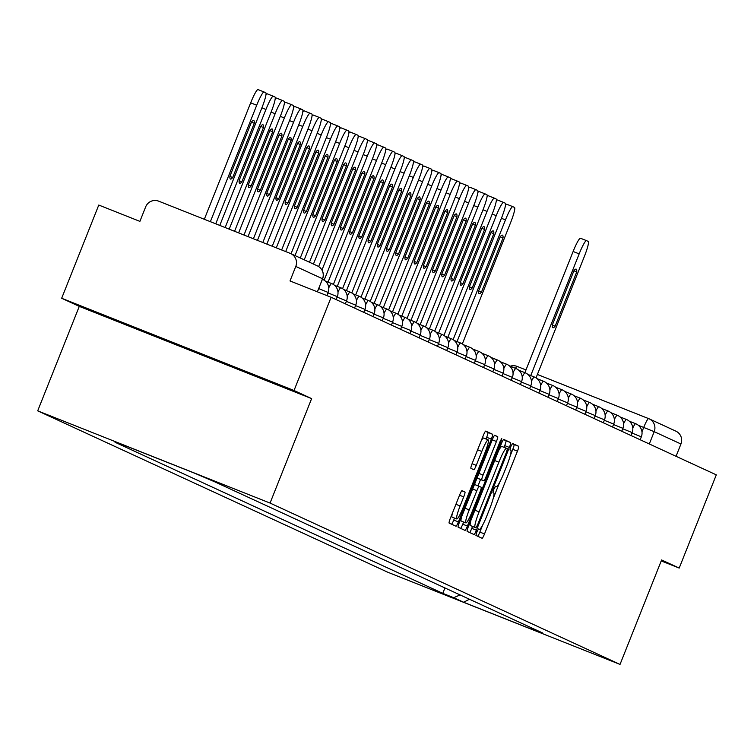 <?xml version="1.0" encoding="UTF-8"?>
<svg xmlns="http://www.w3.org/2000/svg" width="754" height="754" viewBox="0 0 754 754"><rect width="100%" height="100%" fill="white"/><g stroke="black" fill="none" stroke-linecap="round" stroke-linejoin="round"><path stroke-width="1.13" d="M476.811 532.022L475.934 535.425L482.098 538.271A4.948 0.641 111.6 0 0 484.511 533.936L517.442 451.175A4.948 0.641 111.6 0 0 518.695 446.302L512.531 443.465L510.844 446.5L509.968 449.902L510.769 450.27A15.834 2.036 111.6 0 1 506.773 465.84L504.021 472.739A15.834 2.036 111.6 0 1 496.33 486.603L495.51 486.226L493.832 489.261L492.956 492.664L493.747 493.031A15.834 2.036 111.6 0 1 489.751 508.601L487.009 515.5A15.834 2.036 111.6 0 1 479.308 529.365A15.834 2.036 111.6 0 0 479.308 529.365L478.498 528.988L476.811 532.022M462.042 490.656L462.042 490.656A4.948 0.641 111.6 0 0 459.629 494.992L450.392 518.205A4.948 0.641 111.6 0 0 449.139 523.078L455.982 526.226A4.948 0.641 111.6 0 0 458.394 521.9L491.325 439.13A4.948 0.641 111.6 0 0 492.579 434.266L485.736 431.109A4.948 0.641 111.6 0 0 483.333 435.444L472.164 463.493A4.948 0.641 111.6 0 0 470.92 468.357L473.842 469.704A4.948 0.641 111.6 0 0 473.851 469.704A4.948 0.641 111.6 0 0 476.255 465.378L481.787 451.467A13.242 1.706 111.6 0 1 488.224 439.874A13.242 1.706 111.6 0 1 484.888 452.9L463.21 507.385A13.242 1.706 111.6 0 1 456.773 518.969A13.242 1.706 111.6 0 1 460.11 505.953L463.719 496.877A4.948 0.641 111.6 0 0 464.973 492.004L462.032 490.656M270.064 503.069L311.628 398.612L294.032 390.497L331.129 297.274L716.3 474.85L679.203 568.073L661.607 559.958L620.033 664.415L270.064 503.069L37.7 410.845L387.669 572.192L620.033 664.415M468.423 526.518A4.948 0.641 111.6 0 0 467.169 531.381L474.012 534.539A4.948 0.641 111.6 0 0 476.424 530.213L509.355 447.442A4.948 0.641 111.6 0 0 510.609 442.579L503.766 439.422A4.948 0.641 111.6 0 0 501.353 443.757L468.423 526.518M464.992 530.382L458.159 527.225A4.948 0.641 111.6 0 1 459.403 522.362L492.343 439.601A4.948 0.641 111.6 0 1 494.747 435.265A4.948 0.641 111.6 0 0 494.747 435.265L497.678 436.613A4.948 0.641 111.6 0 1 496.434 441.486L483.069 475.048A4.948 0.641 111.6 0 0 481.825 479.912L483.766 480.807A4.948 0.641 111.6 0 0 486.17 476.481L500.081 441.533L501.768 438.498L500.892 441.91L467.405 526.056A4.948 0.641 111.6 0 1 465.001 530.382A4.948 0.641 111.6 0 0 465.001 530.382M294.032 390.497L61.668 298.264L98.774 205.05L139.895 221.374L145.673 206.85A10.085 10 -65.2 0 1 158.698 201.167L290.215 253.372A10.085 10 -65.2 0 1 290.705 253.58L317.462 265.917A10.085 10 114.8 0 1 322.533 278.763L295.785 266.426A10.085 10 -65.2 0 0 290.705 253.58M61.668 298.264L79.274 306.378L37.7 410.845M331.129 297.274L290.007 280.95L295.785 266.426M649.307 443.965L654.199 431.665A10.085 10 114.8 0 0 649.128 418.819A10.085 10.085 0 0 0 648.619 418.611A10.085 1.301 111.6 0 0 648.619 418.611L537.404 374.465L648.619 418.602A10.085 10 114.8 0 1 649.128 418.819L675.876 431.156A10.085 10 114.8 0 1 680.947 444.002L654.199 431.665L638.365 425.303M676.055 456.293L680.947 444.002M661.22 560.929L679.203 568.073M531.419 627.809L531.787 628.685L541.711 633.256L463.635 602.267L453.71 597.696L460.072 594.915M126.71 446.255L125.946 446.585L115.023 442.249L442.796 593.36L453.71 597.696M125.946 446.585L116.022 442.014L194.098 472.994L214.937 481.91L542.71 633.021L531.787 628.685M311.628 398.612L79.274 306.378M155.418 335.7L135.22 328.047L166.813 340.949L238.792 369.158L155.418 335.7M444.945 587.941L442.796 593.36M463.635 602.267L469.422 599.232M218.801 360.987L218.594 361.505M167.068 340.318L166.813 340.949M510.166 455.925L512.795 449.327A4.948 0.641 111.6 0 0 514.049 444.464L512.277 443.644M477.734 536.254A4.948 0.641 111.6 0 0 479.855 532.088L482.683 524.991M493.154 498.686L499.704 482.221M504.021 447.32L504.709 445.595A4.948 0.641 111.6 0 0 505.962 440.732L503.474 439.591M469.648 532.531A4.948 0.641 111.6 0 0 471.768 528.365L472.532 526.462M471.288 525.962L475.934 527.809L477.621 524.775L506.528 452.127L507.404 448.724L506.565 448.328A15.834 2.036 111.6 0 0 506.556 448.328A15.834 2.036 111.6 0 0 498.856 462.193L479.092 511.853A15.834 2.036 111.6 0 0 475.095 527.423L470.449 525.576L475.095 527.423M506.537 448.319L501.919 446.491A15.834 2.036 111.6 0 0 501.91 446.481A15.834 2.036 111.6 0 0 498.526 450.854M471.043 519.921A15.834 2.036 111.6 0 0 470.449 525.576M477.094 477.913A4.948 0.641 111.6 0 0 477.178 478.074L479.12 478.969A4.948 0.641 111.6 0 0 479.129 478.969L483.766 480.807L479.12 478.969M480.534 479.525L478.017 485.859M463.635 522.004L462.758 524.209L467.405 526.056M469.214 509.883A13.242 1.706 111.6 0 0 465.878 522.899A13.242 1.706 111.6 0 0 472.315 511.306L479.949 492.108A4.948 0.641 111.6 0 0 481.203 487.244L479.261 486.349A4.948 0.641 111.6 0 0 479.252 486.349A4.948 0.641 111.6 0 0 476.848 490.684L469.214 509.883L465.029 508.224M461.542 516.99A13.242 1.706 111.6 0 0 461.231 521.052L465.878 522.899M474.605 484.502L479.252 486.349L474.615 484.511A4.948 0.641 111.6 0 0 474.605 484.502A4.948 0.641 111.6 0 0 474.454 484.549M460.637 528.375A4.948 0.641 111.6 0 0 462.758 524.209M452.438 513.069A13.242 1.706 111.6 0 0 452.127 517.131L456.773 518.969M488.224 439.874L483.578 438.027A13.242 1.706 111.6 0 0 481.08 441.09M486 438.998L486.679 437.282A4.948 0.641 111.6 0 0 487.932 432.419L485.444 431.279M451.627 524.219A4.948 0.641 111.6 0 0 453.748 520.053L454.53 518.083M555.142 326.19L576.735 271.93A31.508 4.062 111.6 0 0 576.179 269.131A31.508 4.062 111.6 0 0 573.954 270.658L552.362 324.917A31.508 4.062 111.6 0 0 552.927 327.717A31.508 4.062 111.6 0 0 555.142 326.19L552.352 325.087M536.037 377.877L584.425 256.303A15.127 1.951 111.6 0 0 588.243 241.431L586.527 240.649A15.127 1.951 111.6 0 0 586.518 240.639A15.127 1.951 111.6 0 0 579.166 253.881L530.741 375.577M524.897 372.664L573.125 251.487A15.127 1.951 -68.4 0 1 580.476 238.245A15.127 1.951 -68.4 0 1 580.486 238.245L586.508 240.63L580.476 238.245M573.898 270.809L576.735 271.93M481.438 292.213L503.031 237.953A31.508 4.062 111.6 0 0 502.475 235.154A31.508 4.062 111.6 0 0 500.251 236.671L478.658 290.931A31.508 4.062 111.6 0 0 479.224 293.73A31.508 4.062 111.6 0 0 481.438 292.213L478.649 291.11M462.334 343.899L510.722 222.326A15.127 1.951 111.6 0 0 514.539 207.454L512.824 206.662A15.127 1.951 111.6 0 0 512.814 206.662A15.127 1.951 111.6 0 0 505.463 219.904L457.037 341.6M505.5 205.258A15.127 1.951 -68.4 0 1 506.773 204.259A15.127 1.951 -68.4 0 1 506.782 204.268L512.805 206.653L506.773 204.259M500.194 236.831L503.031 237.953M472.221 287.962L493.813 233.702A31.508 4.062 111.6 0 0 493.257 230.903A31.508 4.062 111.6 0 0 491.043 232.43L469.45 286.69A31.508 4.062 111.6 0 0 470.006 289.489A31.508 4.062 111.6 0 0 472.221 287.962L469.44 286.859M453.126 339.649L501.504 218.076A15.127 1.951 111.6 0 0 505.321 203.203L503.615 202.421A15.127 1.951 111.6 0 0 503.597 202.411A15.127 1.951 111.6 0 0 496.245 215.653L447.819 337.349M496.292 201.007A15.127 1.951 -68.4 0 1 497.555 200.017A15.127 1.951 -68.4 0 1 497.574 200.017L503.587 202.411L497.555 200.017M490.977 232.581L493.813 233.702M463.013 283.721L484.605 229.461A31.508 4.062 111.6 0 0 484.049 226.662A31.508 4.062 111.6 0 0 481.825 228.179L460.232 282.439A31.508 4.062 111.6 0 0 460.798 285.238A31.508 4.062 111.6 0 0 463.013 283.721L460.223 282.609M443.908 335.398L492.296 213.825A15.127 1.951 111.6 0 0 496.113 198.962L494.398 198.17A15.127 1.951 111.6 0 0 494.388 198.161A15.127 1.951 111.6 0 0 487.037 211.403L438.611 333.098M487.075 196.756A15.127 1.951 -68.4 0 1 488.347 195.767A15.127 1.951 -68.4 0 1 488.356 195.776L494.379 198.161L488.347 195.767M481.768 228.33L484.605 229.461M453.795 279.47L475.388 225.21A31.508 4.062 111.6 0 0 474.832 222.411A31.508 4.062 111.6 0 0 472.617 223.929L451.024 278.188A31.508 4.062 111.6 0 0 451.58 280.988A31.508 4.062 111.6 0 0 453.795 279.47L451.015 278.367M434.7 331.157L483.078 209.584A15.127 1.951 111.6 0 0 486.905 194.711L485.19 193.919A15.127 1.951 111.6 0 0 485.171 193.919A15.127 1.951 111.6 0 0 477.819 207.162L429.394 328.857M477.866 192.515A15.127 1.951 -68.4 0 1 479.129 191.516A15.127 1.951 -68.4 0 1 479.148 191.525L485.161 193.91L479.129 191.516M472.551 224.089L475.388 225.21M444.587 275.219L466.179 220.969A31.508 4.062 111.6 0 0 465.623 218.17A31.508 4.062 111.6 0 0 463.399 219.687L441.806 273.947A31.508 4.062 111.6 0 0 442.372 276.746A31.508 4.062 111.6 0 0 444.587 275.219L441.797 274.117M425.482 326.906L473.87 205.333A15.127 1.951 111.6 0 0 477.687 190.46L475.972 189.678A15.127 1.951 111.6 0 0 475.962 189.669A15.127 1.951 111.6 0 0 468.611 202.911L420.185 324.606M468.649 188.264A15.127 1.951 -68.4 0 1 469.921 187.275A15.127 1.951 -68.4 0 1 469.931 187.275L475.953 189.669L469.921 187.275M463.342 219.838L466.179 220.969M435.369 270.978L456.962 216.718A31.508 4.062 111.6 0 0 456.406 213.919A31.508 4.062 111.6 0 0 454.191 215.437L432.598 269.696A31.508 4.062 111.6 0 0 433.154 272.496A31.508 4.062 111.6 0 0 435.369 270.978L432.589 269.866M416.274 322.655L464.652 201.092A15.127 1.951 111.6 0 0 468.479 186.219L466.764 185.427A15.127 1.951 111.6 0 0 466.745 185.418A15.127 1.951 111.6 0 0 459.393 198.66L410.968 320.356M459.44 184.014A15.127 1.951 -68.4 0 1 460.703 183.024A15.127 1.951 -68.4 0 1 460.722 183.034L466.735 185.418L460.703 183.024M454.125 215.587L456.962 216.718M426.161 266.728L447.753 212.468A31.508 4.062 111.6 0 0 447.197 209.669A31.508 4.062 111.6 0 0 444.973 211.186L423.38 265.446A31.508 4.062 111.6 0 0 423.946 268.245A31.508 4.062 111.6 0 0 426.161 266.728L423.371 265.625M407.066 318.414L455.444 196.841A15.127 1.951 111.6 0 0 459.261 181.968L457.546 181.177A15.127 1.951 111.6 0 0 457.537 181.177A15.127 1.951 111.6 0 0 450.185 194.419L401.759 316.114M450.223 179.772A15.127 1.951 -68.4 0 1 451.495 178.773A15.127 1.951 -68.4 0 1 451.505 178.783L457.527 181.167M444.917 211.346L447.753 212.468M416.953 262.477L438.536 208.227A31.508 4.062 111.6 0 0 437.98 205.427A31.508 4.062 111.6 0 0 435.765 206.945L414.172 261.204A31.508 4.062 111.6 0 0 414.728 264.004A31.508 4.062 111.6 0 0 416.953 262.477L414.163 261.374M397.848 314.164L446.227 192.59A15.127 1.951 111.6 0 0 450.053 177.718L448.338 176.936A15.127 1.951 111.6 0 0 448.319 176.926A15.127 1.951 111.6 0 0 440.967 190.168L392.542 311.864M441.015 175.522A15.127 1.951 -68.4 0 1 442.278 174.532A15.127 1.951 -68.4 0 1 442.296 174.532L448.31 176.926L442.278 174.532M435.699 207.096L438.536 208.227M407.735 258.236L429.328 203.976A31.508 4.062 111.6 0 0 428.772 201.177A31.508 4.062 111.6 0 0 426.547 202.694L404.964 256.954A31.508 4.062 111.6 0 0 405.52 259.753A31.508 4.062 111.6 0 0 407.735 258.236L404.945 257.123M388.64 309.922L437.018 188.349A15.127 1.951 111.6 0 0 440.836 173.477L439.12 172.685A15.127 1.951 111.6 0 0 439.111 172.675A15.127 1.951 111.6 0 0 431.759 185.918L383.334 307.613M431.797 171.271A15.127 1.951 -68.4 0 1 433.069 170.281A15.127 1.951 -68.4 0 1 433.079 170.291L439.101 172.675L433.069 170.281M426.491 202.845L429.328 203.976M398.527 253.985L420.11 199.725A31.508 4.062 111.6 0 0 419.554 196.926A31.508 4.062 111.6 0 0 417.339 198.443L395.746 252.703A31.508 4.062 111.6 0 0 396.302 255.502A31.508 4.062 111.6 0 0 398.527 253.985L395.737 252.882M379.422 305.672L427.801 184.099A15.127 1.951 111.6 0 0 431.627 169.226L429.912 168.434A15.127 1.951 111.6 0 0 429.893 168.434A15.127 1.951 111.6 0 0 422.542 181.676L374.116 303.372M422.589 167.03A15.127 1.951 -68.4 0 1 423.861 166.031A15.127 1.951 -68.4 0 1 423.871 166.04L429.884 168.425L423.861 166.031M417.273 198.604L420.11 199.725M389.309 249.744L410.902 195.484A31.508 4.062 111.6 0 0 410.346 192.685A31.508 4.062 111.6 0 0 408.121 194.202L386.538 248.462A31.508 4.062 111.6 0 0 387.094 251.261A31.508 4.062 111.6 0 0 389.309 249.744L386.519 248.632M370.214 301.421L418.593 179.848A15.127 1.951 111.6 0 0 422.41 164.975L420.694 164.193A15.127 1.951 111.6 0 0 420.685 164.183A15.127 1.951 111.6 0 0 413.333 177.426L364.908 299.121M413.371 162.779A15.127 1.951 -68.4 0 1 414.643 161.79A15.127 1.951 -68.4 0 1 414.653 161.79L420.675 164.183L414.643 161.79M408.065 194.353L410.902 195.484M380.101 245.493L401.684 191.233A31.508 4.062 111.6 0 0 401.128 188.434A31.508 4.062 111.6 0 0 398.913 189.951L377.32 244.211A31.508 4.062 111.6 0 0 377.877 247.01A31.508 4.062 111.6 0 0 380.101 245.493L377.311 244.381M360.996 297.18L409.375 175.607A15.127 1.951 111.6 0 0 413.201 160.734L411.486 159.942A15.127 1.951 111.6 0 0 411.477 159.933A15.127 1.951 111.6 0 0 404.116 173.175L355.69 294.871M404.163 158.528A15.127 1.951 -68.4 0 1 405.435 157.539A15.127 1.951 -68.4 0 1 405.445 157.548L411.458 159.933M398.847 190.102L401.684 191.233M370.883 241.242L392.476 186.983A31.508 4.062 111.6 0 0 391.92 184.183A31.508 4.062 111.6 0 0 389.695 185.71L368.112 239.96A31.508 4.062 111.6 0 0 368.668 242.76A31.508 4.062 111.6 0 0 370.883 241.242L368.093 240.14M351.788 292.929L400.167 171.356A15.127 1.951 111.6 0 0 403.984 156.483L402.268 155.692A15.127 1.951 111.6 0 0 402.259 155.692A15.127 1.951 111.6 0 0 394.908 168.934L346.482 290.629M394.945 154.287A15.127 1.951 -68.4 0 1 396.218 153.288A15.127 1.951 -68.4 0 1 396.227 153.298L402.25 155.682L396.218 153.288M389.639 185.861L392.476 186.983M361.675 237.001L383.268 182.741A31.508 4.062 111.6 0 0 382.702 179.942A31.508 4.062 111.6 0 0 380.487 181.46L358.895 235.719A31.508 4.062 111.6 0 0 359.451 238.518A31.508 4.062 111.6 0 0 361.675 237.001L358.885 235.889M342.57 288.678L390.949 167.105A15.127 1.951 111.6 0 0 394.776 152.242L393.06 151.45A15.127 1.951 111.6 0 0 393.051 151.441A15.127 1.951 111.6 0 0 385.69 164.683L337.264 286.379M385.737 150.037A15.127 1.951 -68.4 0 1 387.009 149.047A15.127 1.951 -68.4 0 1 387.019 149.047L393.032 151.441M380.431 181.61L383.268 182.741M352.457 232.75L374.05 178.491A31.508 4.062 111.6 0 0 373.494 175.691A31.508 4.062 111.6 0 0 371.279 177.209L349.686 231.469A31.508 4.062 111.6 0 0 350.242 234.268A31.508 4.062 111.6 0 0 352.457 232.75L349.668 231.638M333.362 284.437L381.741 162.864A15.127 1.951 111.6 0 0 385.558 147.991L383.843 147.2A15.127 1.951 111.6 0 0 383.833 147.2A15.127 1.951 111.6 0 0 376.482 160.442L328.056 282.137M376.519 145.786A15.127 1.951 -68.4 0 1 377.792 144.796A15.127 1.951 -68.4 0 1 377.801 144.806L383.824 147.19M371.213 177.369L374.05 178.491M343.249 228.5L364.842 174.24A31.508 4.062 111.6 0 0 364.276 171.441A31.508 4.062 111.6 0 0 362.061 172.968L340.469 227.218A31.508 4.062 111.6 0 0 341.025 230.017A31.508 4.062 111.6 0 0 343.249 228.5L340.459 227.397M324.145 280.186L372.523 158.613A15.127 1.951 111.6 0 0 376.35 143.741L374.634 142.949A15.127 1.951 111.6 0 0 374.625 142.949A15.127 1.951 111.6 0 0 367.273 156.191L321.967 270.026M367.311 141.545A15.127 1.951 -68.4 0 1 368.583 140.546A15.127 1.951 -68.4 0 1 368.593 140.555L374.606 142.94M362.005 173.118L364.842 174.24M334.031 224.258L355.624 169.999A31.508 4.062 111.6 0 0 355.068 167.2A31.508 4.062 111.6 0 0 352.853 168.717L331.26 222.977A31.508 4.062 111.6 0 0 331.817 225.776A31.508 4.062 111.6 0 0 334.031 224.258L331.242 223.146M318.659 266.567L363.315 154.363A15.127 1.951 111.6 0 0 367.132 139.499L365.417 138.708A15.127 1.951 111.6 0 0 365.407 138.698A15.127 1.951 111.6 0 0 358.056 151.94L313.438 264.06M358.093 137.294A15.127 1.951 -68.4 0 1 359.366 136.304A15.127 1.951 -68.4 0 1 359.375 136.304L365.398 138.698L359.366 136.304M352.787 168.868L355.624 169.999M324.823 220.008L346.416 165.748A31.508 4.062 111.6 0 0 345.85 162.949A31.508 4.062 111.6 0 0 343.636 164.466L322.043 218.726A31.508 4.062 111.6 0 0 322.599 221.525A31.508 4.062 111.6 0 0 324.823 220.008L322.033 218.905M309.479 262.232L354.097 150.121A15.127 1.951 111.6 0 0 357.924 135.249L356.208 134.457A15.127 1.951 111.6 0 0 356.199 134.457A15.127 1.951 111.6 0 0 348.848 147.699L304.23 259.81M348.885 133.043A15.127 1.951 -68.4 0 1 350.158 132.054A15.127 1.951 -68.4 0 1 350.167 132.063L356.18 134.448M343.579 164.626L346.416 165.748M315.606 215.757L337.198 161.497A31.508 4.062 111.6 0 0 336.642 158.698A31.508 4.062 111.6 0 0 334.427 160.225L312.835 214.475A31.508 4.062 111.6 0 0 313.391 217.284A31.508 4.062 111.6 0 0 315.606 215.757L312.816 214.654M300.271 257.991L344.889 145.871A15.127 1.951 111.6 0 0 348.706 130.998L346.991 130.206A15.127 1.951 111.6 0 0 346.981 130.206A15.127 1.951 111.6 0 0 339.63 143.448L295.012 255.568M339.668 128.802A15.127 1.951 -68.4 0 1 340.94 127.803A15.127 1.951 -68.4 0 1 340.949 127.812L346.972 130.197L340.94 127.803M334.361 160.376L337.198 161.497M306.397 211.516L327.99 157.256A31.508 4.062 111.6 0 0 327.424 154.457A31.508 4.062 111.6 0 0 325.21 155.974L303.617 210.234A31.508 4.062 111.6 0 0 304.173 213.033A31.508 4.062 111.6 0 0 306.397 211.516L303.608 210.404M291.053 253.74L335.671 141.62A15.127 1.951 111.6 0 0 339.498 126.757L337.783 125.965A15.127 1.951 111.6 0 0 337.773 125.956A15.127 1.951 111.6 0 0 330.422 139.198L285.7 251.572M330.459 124.551A15.127 1.951 -68.4 0 1 331.732 123.562A15.127 1.951 -68.4 0 1 331.741 123.562L337.754 125.956M325.153 156.125L327.99 157.256M297.18 207.265L318.772 153.005A31.508 4.062 111.6 0 0 318.216 150.206A31.508 4.062 111.6 0 0 316.001 151.724L294.409 205.983A31.508 4.062 111.6 0 0 294.965 208.783A31.508 4.062 111.6 0 0 297.18 207.265L294.39 206.162M281.657 249.97L326.463 137.379A15.127 1.951 111.6 0 0 330.28 122.506L328.565 121.714A15.127 1.951 111.6 0 0 328.555 121.714A15.127 1.951 111.6 0 0 321.204 134.957L276.284 247.84M321.242 120.301A15.127 1.951 -68.4 0 1 322.514 119.311A15.127 1.951 -68.4 0 1 322.524 119.32L328.546 121.705L322.514 119.311M315.935 151.884L318.772 153.005M287.971 203.014L309.564 148.755A31.508 4.062 111.6 0 0 308.999 145.956A31.508 4.062 111.6 0 0 306.784 147.482L285.191 201.742A31.508 4.062 111.6 0 0 285.747 204.541A31.508 4.062 111.6 0 0 287.971 203.014L285.182 201.912M272.241 246.238L317.246 133.128A15.127 1.951 111.6 0 0 321.072 118.255L319.357 117.464A15.127 1.951 111.6 0 0 319.347 117.464A15.127 1.951 111.6 0 0 311.996 130.706L266.869 244.098M312.033 116.059A15.127 1.951 -68.4 0 1 313.306 115.07A15.127 1.951 -68.4 0 1 313.315 115.07L319.328 117.454M306.727 147.633L309.564 148.755M278.754 198.773L300.346 144.514A31.508 4.062 111.6 0 0 299.79 141.714A31.508 4.062 111.6 0 0 297.576 143.232L275.983 197.491A31.508 4.062 111.6 0 0 276.539 200.291A31.508 4.062 111.6 0 0 278.754 198.773L275.964 197.661M262.826 242.496L308.037 128.877A15.127 1.951 111.6 0 0 311.854 114.014L310.139 113.223A15.127 1.951 111.6 0 0 310.13 113.213A15.127 1.951 111.6 0 0 302.778 126.455L257.453 240.366M302.816 111.809A15.127 1.951 -68.4 0 1 304.088 110.819A15.127 1.951 -68.4 0 1 304.098 110.819L310.12 113.213L304.088 110.819M297.51 143.383L300.346 144.514M269.546 194.523L291.138 140.263A31.508 4.062 111.6 0 0 290.573 137.464A31.508 4.062 111.6 0 0 288.358 138.981L266.765 193.241A31.508 4.062 111.6 0 0 267.321 196.04A31.508 4.062 111.6 0 0 269.546 194.523L266.756 193.42M253.41 238.764L298.82 124.636A15.127 1.951 111.6 0 0 302.646 109.764L300.931 108.972A15.127 1.951 111.6 0 0 300.921 108.972A15.127 1.951 111.6 0 0 293.57 122.214L248.038 236.624M293.608 107.558A15.127 1.951 -68.4 0 1 294.88 106.568A15.127 1.951 -68.4 0 1 294.889 106.578L300.903 108.962M288.301 139.141L291.138 140.263M260.328 190.272L281.921 136.012A31.508 4.062 111.6 0 0 281.365 133.213A31.508 4.062 111.6 0 0 279.15 134.74L257.557 189A31.508 4.062 111.6 0 0 258.113 191.799A31.508 4.062 111.6 0 0 260.328 190.272L257.538 189.169M243.994 235.022L289.611 120.386A15.127 1.951 111.6 0 0 293.429 105.513L291.713 104.731A15.127 1.951 111.6 0 0 291.704 104.721A15.127 1.951 111.6 0 0 284.352 117.963L238.622 232.892M284.39 103.317A15.127 1.951 -68.4 0 1 285.662 102.327A15.127 1.951 -68.4 0 1 285.672 102.327L291.694 104.712L285.662 102.327M279.084 134.891L281.921 136.012M251.12 186.031L272.712 131.771A31.508 4.062 111.6 0 0 272.147 128.972A31.508 4.062 111.6 0 0 269.932 130.489L248.339 184.749A31.508 4.062 111.6 0 0 248.895 187.548A31.508 4.062 111.6 0 0 251.12 186.031L248.33 184.918M234.569 231.28L280.394 116.135A15.127 1.951 111.6 0 0 284.22 101.272L282.505 100.48A15.127 1.951 111.6 0 0 282.496 100.471A15.127 1.951 111.6 0 0 275.144 113.713L229.207 229.15M275.182 99.066A15.127 1.951 -68.4 0 1 276.454 98.077A15.127 1.951 -68.4 0 1 276.464 98.077L282.477 100.471M269.875 130.64L272.712 131.771M241.902 181.78L263.495 127.52A31.508 4.062 111.6 0 0 262.939 124.721A31.508 4.062 111.6 0 0 260.724 126.238L239.131 180.498A31.508 4.062 111.6 0 0 239.687 183.297A31.508 4.062 111.6 0 0 241.902 181.78L239.112 180.677M225.154 227.548L271.186 111.894A15.127 1.951 111.6 0 0 275.003 97.021L273.287 96.229A15.127 1.951 111.6 0 0 273.278 96.229A15.127 1.951 111.6 0 0 265.926 109.471L219.782 225.418M265.964 94.816A15.127 1.951 -68.4 0 1 267.236 93.826A15.127 1.951 -68.4 0 1 267.246 93.835L273.268 96.22L267.236 93.826M260.658 126.399L263.495 127.52M232.694 177.529L254.287 123.27A31.508 4.062 111.6 0 0 253.721 120.47A31.508 4.062 111.6 0 0 251.506 121.997L229.913 176.257A31.508 4.062 111.6 0 0 230.47 179.056A31.508 4.062 111.6 0 0 232.694 177.529L229.904 176.427M215.738 223.806L261.968 107.643A15.127 1.951 111.6 0 0 265.794 92.77L264.079 91.988A15.127 1.951 111.6 0 0 264.07 91.979A15.127 1.951 111.6 0 0 256.718 105.221L210.366 221.676M204.325 219.282L250.677 102.827A15.127 1.951 -68.4 0 1 258.028 89.585A15.127 1.951 -68.4 0 1 258.038 89.585L264.051 91.969M251.45 122.148L254.287 123.27M641.965 431.844L643.718 427.433A10.085 1.301 111.6 0 1 648.619 418.611M515.444 368.329A10.085 1.301 111.6 0 1 517.103 366.406A10.085 1.301 111.6 0 0 517.103 366.406L525.99 369.931L517.103 366.406A10.085 10 -65.2 0 0 510.213 366.246M640.174 439.752L641.334 436.83L631.946 433.022M632.794 427.961A10.085 1.301 -68.4 0 1 635.679 423.729A10.085 1.301 -68.4 0 1 635.688 423.729L629.317 421.203M630.957 435.501L632.116 432.579L622.729 428.772M621.748 431.25L622.908 428.338L613.52 424.521M612.531 427.009L613.69 424.087L604.303 420.28M603.323 422.758L604.482 419.837L595.094 416.029M594.105 418.517L595.264 415.595L585.877 411.778M584.897 414.266L586.056 411.345L576.669 407.537M575.679 410.016L576.838 407.094L567.451 403.286M566.471 405.775L567.63 402.853L558.243 399.036M557.253 401.524L558.412 398.602L549.025 394.794M548.045 397.273L549.204 394.351L539.817 390.544M538.827 393.032L539.987 390.11L530.599 386.293M529.619 388.781L530.778 385.859L521.391 382.052M520.401 384.531L521.561 381.609L512.173 377.801M511.193 380.289L512.352 377.368L502.965 373.55M501.976 376.039L503.135 373.117L493.747 369.309M492.767 371.788L493.927 368.866L484.539 365.059M483.55 367.547L484.709 364.625L475.322 360.817M474.341 363.296L475.501 360.374L466.113 356.567M465.124 359.045L466.283 356.133L456.896 352.316M455.916 354.804L457.075 351.882L447.688 348.075M446.698 350.553L447.857 347.632L438.47 343.824M437.49 346.303L438.649 343.39L429.262 339.573M428.272 342.062L429.431 339.14L420.044 335.332M419.064 337.811L420.223 334.889L410.836 331.081M409.846 333.56L411.005 330.648L401.628 326.831M400.638 329.319L401.797 326.397L392.41 322.589M391.42 325.068L392.58 322.147L383.202 318.339M382.212 320.818L383.371 317.905L373.984 314.088M372.994 316.576L374.154 313.655L364.776 309.847M363.786 312.326L364.945 309.404L355.558 305.596M354.568 308.075L355.728 305.163L346.35 301.346M345.36 303.834L346.52 300.912L337.132 297.104M336.143 299.583L337.302 296.661L327.924 292.854M326.84 295.568L328.094 292.42L318.706 288.603M623.577 423.72A10.085 1.301 -68.4 0 1 626.47 419.478A10.085 1.301 -68.4 0 1 626.48 419.488M614.369 419.469A10.085 1.301 -68.4 0 1 617.253 415.237A10.085 1.301 -68.4 0 1 617.262 415.237L610.891 412.711M605.151 415.218A10.085 1.301 -68.4 0 1 608.044 410.987A10.085 1.301 -68.4 0 1 608.054 410.987L601.683 408.461M595.943 410.977A10.085 1.301 -68.4 0 1 598.827 406.736A10.085 1.301 -68.4 0 1 598.836 406.745L592.465 404.21M586.725 406.726A10.085 1.301 -68.4 0 1 589.619 402.495A10.085 1.301 -68.4 0 1 589.628 402.495L583.257 399.969M577.517 402.476A10.085 1.301 -68.4 0 1 580.401 398.244A10.085 1.301 -68.4 0 1 580.41 398.244L574.039 395.718M568.309 398.235A10.085 1.301 -68.4 0 1 571.193 393.993A10.085 1.301 -68.4 0 1 571.202 394.003L564.831 391.467M559.091 393.984A10.085 1.301 -68.4 0 1 561.975 389.752A10.085 1.301 -68.4 0 1 561.984 389.752L555.613 387.226M549.883 389.743A10.085 1.301 -68.4 0 1 552.767 385.501A10.085 1.301 -68.4 0 1 552.776 385.501L546.405 382.975M540.665 385.492A10.085 1.301 -68.4 0 1 543.549 381.251A10.085 1.301 -68.4 0 1 543.559 381.26L537.187 378.725M531.457 381.241A10.085 1.301 -68.4 0 1 534.341 377.009A10.085 1.301 -68.4 0 1 534.35 377.009L527.979 374.484M522.239 377A10.085 1.301 -68.4 0 1 525.123 372.759A10.085 1.301 -68.4 0 1 525.133 372.759L518.761 370.233M513.031 372.749A10.085 1.301 -68.4 0 1 515.915 368.508A10.085 1.301 -68.4 0 1 515.924 368.517L509.553 365.982M503.813 368.499A10.085 1.301 -68.4 0 1 506.707 364.267L500.336 361.741M494.605 364.257A10.085 1.301 -68.4 0 1 497.489 360.016A10.085 1.301 -68.4 0 1 497.499 360.016L491.127 357.49M485.387 360.007A10.085 1.301 -68.4 0 1 488.281 355.765A10.085 1.301 -68.4 0 1 488.281 355.775M476.179 355.756A10.085 1.301 -68.4 0 1 479.063 351.524A10.085 1.301 -68.4 0 1 479.073 351.524L472.701 348.998M466.962 351.515A10.085 1.301 -68.4 0 1 469.855 347.274A10.085 1.301 -68.4 0 1 469.855 347.283L463.484 344.748M457.753 347.264A10.085 1.301 -68.4 0 1 460.637 343.023A10.085 1.301 -68.4 0 1 460.647 343.032L454.276 340.497M448.536 343.013A10.085 1.301 -68.4 0 1 451.429 338.782L445.058 336.256M439.328 338.772A10.085 1.301 -68.4 0 1 442.212 334.531A10.085 1.301 -68.4 0 1 442.221 334.54L435.85 332.005M430.11 334.522A10.085 1.301 -68.4 0 1 433.003 330.29L426.632 327.754M420.902 330.271A10.085 1.301 -68.4 0 1 423.786 326.039A10.085 1.301 -68.4 0 1 423.795 326.039L417.424 323.513M411.684 326.03A10.085 1.301 -68.4 0 1 414.577 321.788A10.085 1.301 -68.4 0 1 414.577 321.798M402.476 321.779A10.085 1.301 -68.4 0 1 405.36 317.547A10.085 1.301 -68.4 0 1 405.369 317.547L398.998 315.021M393.258 317.528A10.085 1.301 -68.4 0 1 396.152 313.296L389.78 310.771M384.05 313.287A10.085 1.301 -68.4 0 1 386.934 309.046A10.085 1.301 -68.4 0 1 386.943 309.055L380.572 306.52M374.832 309.036A10.085 1.301 -68.4 0 1 377.726 304.804L371.354 302.279M365.624 304.786A10.085 1.301 -68.4 0 1 368.508 300.554A10.085 1.301 -68.4 0 1 368.517 300.554L362.146 298.028M356.406 300.544A10.085 1.301 -68.4 0 1 359.3 296.303A10.085 1.301 -68.4 0 1 359.3 296.313L352.929 293.777M347.198 296.294A10.085 1.301 -68.4 0 1 350.082 292.062A10.085 1.301 -68.4 0 1 350.092 292.062L343.72 289.536M337.981 292.043A10.085 1.301 -68.4 0 1 340.874 287.811L334.503 285.285M328.772 287.802A10.085 1.301 -68.4 0 1 331.656 283.561A10.085 1.301 -68.4 0 1 331.666 283.57L325.294 281.035M328.094 292.42A10.085 10.085 0 0 0 322.448 279.319A10.085 1.301 -68.4 0 1 322.448 279.319A10.085 1.301 -68.4 0 1 322.458 279.319M317.349 291.798L322.608 278.801A10.085 10.085 0 0 0 317.462 265.917M322.524 278.782L317.425 291.836M478.413 529.006L479.299 529.355L478.413 529.006M514.049 444.464L518.695 446.302M512.795 449.327L517.442 451.175M479.855 532.088L484.511 533.936M505.962 440.732L510.609 442.579M504.709 445.595L509.355 447.442M471.768 528.365L476.424 530.213M494.681 460.534L498.856 462.193M474.916 510.194L479.092 511.853M494.53 435.369L497.678 436.613M492.249 439.827L496.434 441.486M478.894 473.389L483.069 475.048M477.178 478.074L481.825 479.912M500.062 441.58L500.892 441.91M472.673 489.026L476.848 490.684M461.816 490.76L464.973 492.004M459.544 495.218L463.719 496.877M455.925 504.294L460.11 505.953M477.612 449.808L481.787 451.467M472.079 463.719L476.255 465.378M487.932 432.419L492.579 434.266M486.679 437.282L491.325 439.13M453.748 520.053L458.394 521.9M573.125 251.487L579.166 253.881M501.419 218.292L505.463 219.904M492.202 214.051L496.245 215.653M482.994 209.8L487.037 211.403M473.776 205.55L477.819 207.162M464.568 201.309L468.611 202.911M455.35 197.058L459.393 198.66M446.142 192.807L450.185 194.419M436.924 188.566L440.967 190.168M427.716 184.315L431.759 185.918M418.498 180.065L422.542 181.676M409.29 175.823L413.333 177.426M400.072 171.573L404.116 173.175M390.864 167.331L394.908 168.934M381.647 163.081L385.69 164.683M372.438 158.83L376.482 160.442M363.221 154.589L367.273 156.191M354.012 150.338L358.056 151.94M344.795 146.088L348.848 147.699M335.587 141.846L339.63 143.448M326.369 137.596L330.422 139.198M317.161 133.345L321.204 134.957M307.943 129.104L311.996 130.706M298.735 124.853L302.778 126.455M289.517 120.602L293.57 122.214M280.309 116.361L284.352 117.963M271.091 112.11L275.144 113.713M261.883 107.86L265.926 109.471M250.677 102.827L256.718 105.221M641.334 436.83A10.085 10.085 0 0 0 635.679 423.729M632.116 432.579A10.085 10.085 0 0 0 626.47 419.478L620.108 416.953M622.908 428.338A10.085 10.085 0 0 0 617.253 415.237M613.69 424.087A10.085 10.085 0 0 0 608.044 410.987M604.482 419.837A10.085 10.085 0 0 0 598.827 406.736M595.264 415.595A10.085 10.085 0 0 0 589.619 402.495M586.056 411.345A10.085 10.085 0 0 0 580.401 398.244M576.838 407.094A10.085 10.085 0 0 0 571.193 393.993M567.63 402.853A10.085 10.085 0 0 0 561.975 389.752M558.412 398.602A10.085 10.085 0 0 0 552.767 385.501M549.204 394.351A10.085 10.085 0 0 0 543.549 381.251M539.987 390.11A10.085 10.085 0 0 0 534.341 377.009M530.778 385.859A10.085 10.085 0 0 0 525.123 372.759M521.561 381.609A10.085 10.085 0 0 0 515.915 368.508M512.352 377.368A10.085 10.085 0 0 0 506.707 364.267M503.135 373.117A10.085 10.085 0 0 0 497.489 360.016M493.927 368.866A10.085 10.085 0 0 0 488.281 355.765L481.91 353.24M484.709 364.625A10.085 10.085 0 0 0 479.063 351.524M475.501 360.374A10.085 10.085 0 0 0 469.855 347.274M466.283 356.133A10.085 10.085 0 0 0 460.637 343.023M457.075 351.882A10.085 10.085 0 0 0 451.429 338.782M447.857 347.632A10.085 10.085 0 0 0 442.212 334.531M438.649 343.39A10.085 10.085 0 0 0 433.003 330.29M429.431 339.14A10.085 10.085 0 0 0 423.786 326.039M420.223 334.889A10.085 10.085 0 0 0 414.577 321.788L408.206 319.262M411.005 330.648A10.085 10.085 0 0 0 405.36 317.547M401.797 326.397A10.085 10.085 0 0 0 396.152 313.296M392.58 322.147A10.085 10.085 0 0 0 386.934 309.046M383.371 317.905A10.085 10.085 0 0 0 377.726 304.804M374.154 313.655A10.085 10.085 0 0 0 368.508 300.554M364.945 309.404A10.085 10.085 0 0 0 359.3 296.303M355.728 305.163A10.085 10.085 0 0 0 350.082 292.062M346.52 300.912A10.085 10.085 0 0 0 340.874 287.811M337.302 296.661A10.085 10.085 0 0 0 331.656 283.561M517.103 366.406A10.085 10.085 0 0 0 510.156 366.227M501.91 446.481L506.556 448.328M451.495 178.773L457.537 181.177M405.435 157.539L411.477 159.933M387.009 149.047L393.051 151.441M377.792 144.796L383.833 147.2M368.583 140.546L374.625 142.949M350.158 132.054L356.199 134.457M331.732 123.562L337.773 125.956M313.306 115.07L319.347 117.464M294.88 106.568L300.921 108.972M276.454 98.077L282.496 100.471M258.028 89.585L264.07 91.979"/></g></svg>
